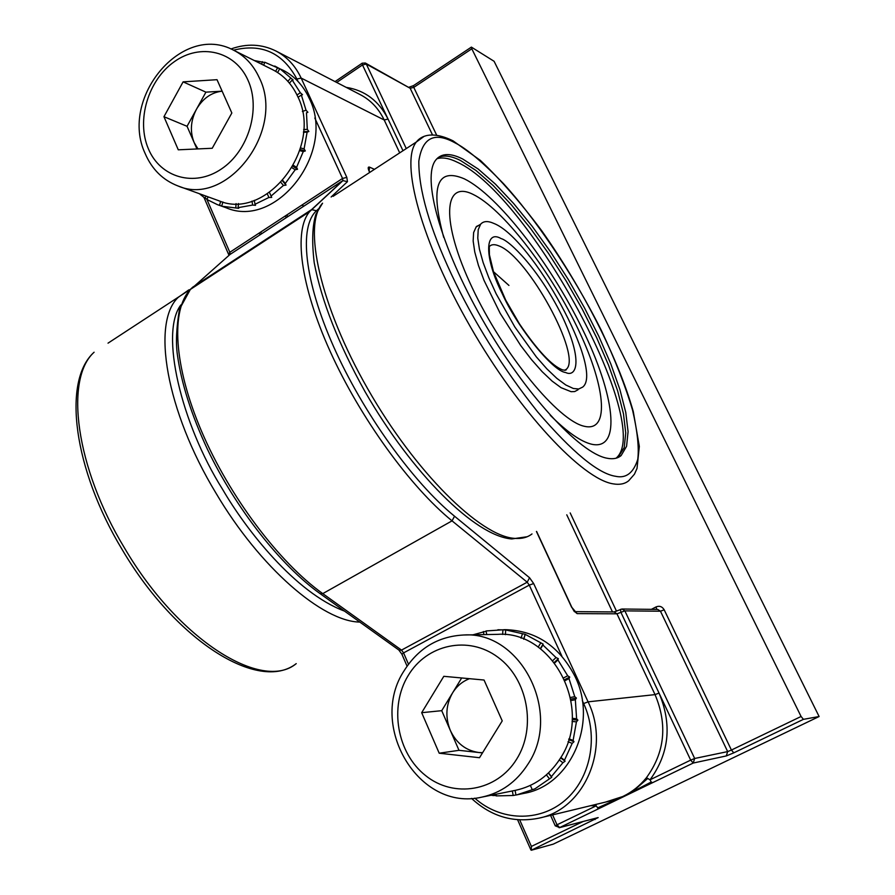 <?xml version="1.0" encoding="UTF-8"?>
<svg xmlns="http://www.w3.org/2000/svg" width="895" height="895" viewBox="0 0 895 895"><rect width="100%" height="100%" fill="white"/><g stroke="black" fill="none" stroke-linecap="round" stroke-linejoin="round"><path stroke-width="1.34" d="M596.126 804.37L596.07 805.892L598.665 808.711L559.632 827.573L598.162 817.582L531.294 850.239L553.255 844.142L819.115 716.526L494.096 61.296L471.385 47.111L471.81 48.8L413.77 87.397L436.659 135.156M614.082 611.934L622.059 609.014L657.769 609.417L660.465 611.207L624.867 610.882L694.665 758.479L727.669 751.599L660.465 611.207L664.191 609.808L731.416 750.044L801.081 716.481L803.419 719.345L819.115 716.526M598.665 808.711L652.589 782.678L651.213 782.017L624.307 796.024L610.2 800.969L539.428 818.052C584.849 808.789 610.726 747.605 588.082 701.837L655.05 694.621L616.957 613.813L577.107 613.623L574.847 611.721M801.081 716.481L471.81 48.8M651.213 782.017L650.027 779.791L690.683 760.124L659.022 693.054C672.223 724.491 669.225 753.411 650.027 779.791L646.414 777.733C639.746 785.888 632.004 792.075 623.177 796.315M605.479 802.11L624.307 796.024L597.58 807.928M625.471 795.767L634.823 789.647L647.823 778.381M531.294 850.239L531.395 846.424L582.969 821.576M493.794 223.403C487.853 220.752 483.479 221.02 480.649 224.197L478.21 229.702L477.773 238.104L479.418 249.157L483.11 262.459L488.748 277.528L496.132 293.773L514.882 327.055L536.295 356.848L546.89 368.885L556.858 378.372L565.785 384.973L573.359 388.497L578.696 389.001L582.656 387.121C604.55 370.608 532.145 238.104 493.794 223.403M617.796 457.613L624.207 447.623L625.739 432.967L623.457 413.736L617.617 390.802L608.522 365.104L596.596 337.583L582.287 309.178L566.065 280.806L548.478 253.374L530.064 227.777L511.425 204.877L493.179 185.511L475.983 170.475L460.5 160.496C451.248 155.842 443.797 154.869 438.158 157.554M462.771 159.041L478.232 169.054L495.405 184.101L513.64 203.489L532.268 226.413L550.671 252.032L568.269 279.475L584.491 307.869L598.822 336.285L610.77 363.806L619.888 389.504L625.773 412.427L628.077 431.658L626.578 446.292L621.141 455.544C617.651 458.531 612.93 459.415 606.955 458.206C579.725 453.317 524.638 393.632 482.506 319.761C440.217 245.935 421.5 176.841 435.921 159.847C441.548 153.101 450.487 152.844 462.771 159.041M472.963 194.349C443.517 179.559 440.564 220.975 472.157 287.653C503.382 354.241 558.547 421.142 584.48 426.311C610.916 432.542 605.109 384.044 576.604 326.015C548.4 268.041 501.994 208.188 472.963 194.349M550.268 415.28C567.173 432.151 581.068 441.817 591.942 444.3C621.935 450.644 614.72 394.695 582.365 328.946C550.324 263.208 497.855 195.3 464.382 178.866C436.928 167.085 430.025 186.585 443.696 237.354M436.827 158.784C442.309 157.005 449.223 158.191 457.591 162.375C529.258 194.629 654.715 425.539 616.096 458.195M476.33 226.536L479.06 225.193M477.281 226.301L476.285 226.636M461.686 677.962L452.568 692.909C445.844 704.79 445.095 717.309 450.33 730.432C456.361 743.197 465.825 750.558 478.724 752.505L482.606 752.695M560.08 758.714C593.933 709.142 552.864 630.225 497.564 634.354L463.61 635.002C520.577 630.706 562.854 712.8 527.837 764.33C516.426 781.995 501.111 792.925 481.913 797.109L515.598 790.296C534.214 786.235 549.049 775.708 560.08 758.714M484.05 680.032L502.229 720.9L479.507 757.718L439.199 753.21L421.679 712.688L443.808 676.318L484.05 680.032M482.472 752.919L459.001 750.323L439.199 753.21M459.001 750.323L441.727 710.675L421.679 712.688M469.495 678.69C462.424 681.397 456.786 686.141 452.568 692.909L441.727 710.675M183.106 81.859L163.953 116.708L178.273 149.812L212.227 148.268L231.839 112.994L217.015 79.689L183.106 81.859L205.917 92.151L187.055 126.296L194.125 142.506L197.963 148.917M297.543 96.145C291.882 84.085 283.603 75.269 272.706 69.721L233.752 50.277C244.894 55.96 253.363 65.022 259.136 77.473C286.098 130.155 226.983 207.539 177.982 185.959L218.559 200.648C266.475 221.68 323.945 147.172 297.543 96.145M205.917 92.151L222.128 91.167C211.354 92.431 202.807 98.461 196.464 109.246C190.624 120.579 189.841 131.666 194.125 142.506L196.934 148.962M187.055 126.296L163.953 116.708M515.106 790.397L515.945 795.028L524.123 793.339C570.596 785.474 598.162 723.115 575.116 676.676C559.442 646.224 536.105 630.55 505.093 629.655L486.075 630.953L486.723 634.555M486.119 631.21L472.974 634.823M516.986 794.816L534.975 788.808L551.734 777.296L551.409 776.58L562.899 762.73L565.081 761.231L564.488 760.191L572.185 743.376L574.008 741.709L573.102 740.445L576.436 721.862L577.879 720.128L576.604 718.752L575.34 699.733L576.414 698.055L574.758 696.668L568.996 678.589L569.723 677.067L567.71 675.781L557.921 659.917L558.346 658.653L556.019 657.556L542.907 645.004L543.131 644.087L525.164 634.309L505.742 629.946L497.888 629.756M491.198 795.23L493.324 795.565L493.369 794.794M512.354 790.956L513.182 795.498L496.11 795.901L496.21 794.223M532.279 789.714L530.366 785.418M549.261 778.538L546.397 774.88M551.409 776.58L548.545 772.911M562.899 762.73L559.274 759.967M564.488 760.191L560.863 757.427M572.185 743.376L568.045 741.72M573.102 740.445L568.963 738.789M576.436 721.862L572.073 721.426M576.604 718.752L572.241 718.316M575.34 699.733L571.066 700.55M574.758 696.668L570.484 697.474M568.996 678.589L565.125 680.58M567.71 675.781L563.839 677.772M557.921 659.917L554.687 662.938M556.019 657.556L552.797 660.588M542.907 645.004L540.546 648.841M540.546 643.27L538.186 647.107M525.085 634.857L523.732 639.22M522.411 633.85L521.069 638.202M505.686 630.091L505.429 634.667M502.912 629.867L502.643 634.454M483.367 631.523L483.926 634.611M513.182 795.498L515.945 794.995M493.324 795.565L496.143 795.454M525.164 634.309L523.664 639.187M543.131 644.087L540.311 648.651M558.346 658.653L554.307 662.445M569.723 677.067L564.711 679.652M576.414 698.055L570.82 699.129M577.879 720.128L572.185 719.558M574.008 741.709L568.717 739.583M565.081 761.231L560.617 757.83M551.734 777.296L548.4 773.045M208.222 196.9L206.812 199.428L217.395 204.642L226.055 207.741C276.499 229.702 336.844 151.479 309.01 97.879C303.069 85.282 294.41 76.053 283.021 70.202L264.674 62.202L263.756 65.257M264.573 62.505L254.303 60.536M217.395 204.642L222.352 206.297L238.685 208.322L238.148 207.651L252.647 205.056L255.522 205.313L254.997 204.284L268.914 197.471L271.688 197.415L271.084 196.039L283.435 185.444L286.031 185.12L285.281 183.441L295.182 169.781L297.532 169.256L296.558 167.343L303.271 151.568L305.329 150.942L304.076 148.883L307.13 132.124L308.876 131.487L307.309 129.361L306.47 112.815L307.891 112.278L306.023 110.197L301.369 95.049L302.499 94.691L300.317 92.744L292.206 80.047L293.079 79.957L280.348 69.072L274.743 66.029M199.384 193.7L204.899 198.142L206.04 196.106M219.51 205.347L220.696 201.364M221.725 205.973L222.911 201.99M235.788 207.718L236.067 203.612M238.148 207.651L238.428 203.545M252.647 205.056L251.987 201.106M254.997 204.284L254.337 200.323M268.914 197.471L267.348 193.946M271.084 196.039L269.518 192.503M283.435 185.444L281.052 182.602M285.281 183.441L282.898 180.589M295.182 169.781L292.139 167.824M296.558 167.343L293.515 165.385M303.271 151.568L299.791 150.651M304.076 148.883L300.597 147.955M307.13 132.124L303.45 132.292M307.309 129.361L303.629 129.54M306.47 112.815L307.891 112.278M306.023 110.197L302.398 111.461M301.369 95.049L298.057 97.298M300.317 92.744L297.006 94.993M292.206 80.047L289.432 83.123M290.629 78.223L287.854 81.3M279.665 68.859L277.618 72.529M277.685 67.64L275.638 71.309M262.425 61.665L261.664 64.205M204.899 198.142L206.98 199.137M308.876 131.487L303.494 131.755M305.329 150.942L300.127 149.566M297.532 169.256L292.989 166.336M286.031 185.12L282.563 180.969M271.688 197.415L269.507 192.514M432.475 134.865L410.167 88.258L366.312 64.082L406.274 148.581M346.164 87.352C364.947 90.328 378.898 100.9 388.038 119.057L362.497 64.955L336.688 82.452M561.836 656.046L529.269 585.117L533.666 583.551L529.549 577.734L454.537 516.214L452.042 520.856L322.771 593.62L401.519 650.094L527.211 582.209L452.042 520.856C410.413 487.093 360.249 417.954 330.221 351.522C300.127 285.024 293.47 230.071 309.692 211.589L311.594 209.609L192.66 287.217L190.366 289.432C170.744 309.927 173.563 365.663 201.442 431.021C229.254 496.3 279.195 562.586 322.771 593.62L320.063 593.609M533.666 583.551L588.082 701.837L583.652 703.559L582.309 700.617M574.355 611.654L571.871 607.392L577.107 613.623M571.614 607.257L536.429 531.496M369.68 172.455L369.132 171.258L369.825 172.366M374.457 169.334L369.568 167.141C367.923 166.649 367.767 168.025 369.132 171.258M399.707 152.866L384.201 119.986C378.73 108.631 370.798 100.206 360.416 94.736L276.052 51.06C287.026 56.844 295.395 65.85 301.145 78.066L384.201 119.986L388.038 119.057L402.996 150.729M298.001 81.423L296.905 79.04L301.145 78.066L346.824 177.378L342.55 178.452L314.816 118.039M331.128 197.001L347.45 181.674L346.824 177.378M318.396 208.938L316.472 210.75C298.896 226.771 304.087 280.146 333.477 346.365C362.777 412.505 412.964 482.349 454.537 516.214M286.769 215.001L287.563 216.791M290.506 223.37L290.763 223.94M529.549 577.734L527.211 582.209L529.269 585.117L403.578 652.891L408.489 664.213M474.786 798.161C500.271 821.039 539.114 822.527 564.868 800.477C590.745 778.616 598.912 736.44 583.652 703.559M552.595 814.875L557.026 824.787L596.07 805.892L590.734 805.668M260.713 232.062L261.497 233.852M519.704 819.887L531.395 846.424M803.419 719.345L733.799 752.84L731.416 750.044L727.669 751.599L726.293 755.939L733.799 752.84M726.293 755.939L693.222 763.043L652.589 782.678M570.182 512.936L616.51 611.184M651.381 609.35L656.069 606.911C659.503 605.557 662.21 606.519 664.191 609.808M646.414 777.733C664.806 752.449 667.681 724.749 655.05 694.621L659.022 693.054L620.917 612.348L624.867 610.882L622.059 609.014L620.448 609.405L620.917 612.348L616.957 613.813L614.138 611.934L574.769 611.643M206.958 199.518L229.836 252.289L342.55 178.452L342.886 180.577L230.004 254.471L191.496 288.693M296.905 79.04C282.764 52.783 261.642 43.161 233.55 50.176M316.472 210.75L311.594 209.609L342.863 180.611L347.45 181.674M612.482 611.923L566.77 514.815M550.57 815.356L555.236 825.816L559.632 827.573L557.026 824.787L555.247 825.839M690.683 760.124L693.222 763.043L694.665 758.479L690.683 760.124M598.162 817.582L559.118 827.752M595.097 819.551L593.799 818.768M656.729 609.405L656.069 606.911M369.568 167.141L369.109 170.744M285.371 215.908L286.176 217.709M289.107 224.287L289.365 224.858M362.497 64.955L366.312 64.082L365.339 63.019L362.162 63.209L362.497 64.955M362.274 63.131L335.043 81.602M365.339 63.019L410.167 88.258L413.77 87.397L413.412 85.685L471.385 47.111M413.501 85.629L409.116 87.173M401.933 654.301L403.578 652.891L401.519 650.094L399.136 650.229L320.354 593.821C280.672 565.539 235.888 508.707 207.472 449.324C191.396 414.855 181.372 383.362 177.4 354.845C175.688 343.109 176.371 327.917 179.459 309.245L190.366 289.432L309.692 211.589L343.121 180.454L230.037 254.437L229.836 252.289L228.583 254.236M407.08 666.171L401.889 654.2L398.834 650.016M564.633 370.273L566.166 369.378C566.658 370.161 565.495 370.34 562.686 369.926C552.002 365.932 537.548 350.527 519.346 323.71L505.72 300.138L493.503 271.744L489.42 254.773L489.263 246.606C491.355 244.313 494.566 244.066 498.873 245.89C527.636 256.082 582.846 356.915 566.166 369.378L564.958 370.261M565.651 372.51C575.709 377.5 584.178 362.62 561.847 315.555C538.208 268.164 509.535 240.643 501.111 238.585C484.564 228.952 484.195 258.017 502.028 293.202C517.232 327.346 552.808 371.313 565.651 372.51M479.888 224.667L476.106 227.039L473.623 232.555L473.153 240.979L474.764 252.032L478.422 265.345L484.038 280.415L500.204 313.373L520.711 345.548L531.529 359.656L542.146 371.66L552.125 381.113L561.075 387.692L571.144 391.697L574.713 391.551L578.047 389.772M454.951 142.808C466.485 148.514 482.707 162.174 503.616 183.777C532.603 215.393 571.256 270.402 601.283 330.277C615.044 359.645 625.471 386.237 632.541 410.033C637.408 431.121 639.164 447.534 637.788 459.269C633.492 472.918 626.12 478.601 615.682 476.308C598.296 473.735 572.274 452.243 537.615 411.845C502.229 367.163 473.5 321.316 451.438 274.306C429.555 227.598 418.681 189.897 418.815 161.223C422.339 137.629 434.388 131.487 454.951 142.808M333.085 196.329L416.388 141.981C420.583 136.364 431.334 130.189 453.071 140.851L480.402 160.429C500.406 179.403 520.823 202.807 541.643 230.63C582.69 288.649 618.009 357.72 633.291 411.599L639.321 446.448L637.005 468.499L634.421 474.216L628.715 480.738C624.855 483.915 619.732 484.967 613.332 483.882C582.567 479.474 519.167 411.946 470.334 326.731C421.321 241.583 399.852 161.76 416.388 141.981L423.861 136.543M527.144 536.743L511.75 538.947C475.256 536.228 412.002 473.444 365.015 391.618C338.355 343.702 321.417 300.709 314.201 262.627C311.74 241.605 312.321 225.428 315.957 214.095L322.569 203.187C302.521 225.092 319.996 305.385 367.666 388.71C415.123 472.101 480.335 536.25 514.48 538.365C521.572 538.98 527.412 537.503 532.01 533.935M344.497 611.106C295.07 592.635 245.901 529.482 222.531 489.263C181.081 423.402 159.59 332.537 180.891 304.938M359.824 622.081C322.614 621.589 259.863 567.587 215.975 493.145C165.821 410.413 151.423 322.222 178.262 297.33L188.811 289.879M124.539 548.053C178.676 640.563 262.47 691.924 296.234 663.631C258.957 692.931 175.834 640.921 122.134 549.519C73.614 469.416 61.923 381.069 94.098 352.227C64.384 378.887 75.404 467.179 124.539 548.053M108.026 343.154L190.713 289.074M516.616 759.217C536.799 727.322 527.703 678.969 497.989 657.277C468.555 635.114 426.781 644.232 408.154 675.602C389.112 706.647 396.921 752.975 425.528 775.529C453.821 798.541 496.87 791.448 516.616 759.217M247.904 80.024C235.027 50.981 200.312 42.904 174.279 61.721C148.044 80.125 136.107 120.512 148.425 148.906C160.362 177.546 194.338 187.48 221.333 169.032C248.519 151.02 261.172 108.776 247.904 80.024M303.998 206.04L301.76 205.179M571.838 607.313L536.586 531.406M530.892 849.926L517.601 819.753M260.065 234.792L259.281 233.002M369.422 171.493L368.751 170.374M286.948 214.878L287.742 216.679M290.685 223.247L290.942 223.828M229.008 255.343L203.993 197.504M230.955 48.979C246.774 43.307 261.81 44 276.052 51.06M471.497 798.385C491.4 816.732 514.043 823.288 539.428 818.052M480.649 224.197L476.106 227.039M621.141 455.544L618.725 456.886M508.942 285.427L493.492 271.688M463.61 635.002C438.147 636.367 418.345 648.237 404.193 670.635C367.755 725.263 418.536 812.291 481.913 797.109M233.752 50.277C181.83 22.039 119.147 98.808 145.191 153.604C151.971 169.345 162.901 180.13 177.982 185.959"/></g></svg>
